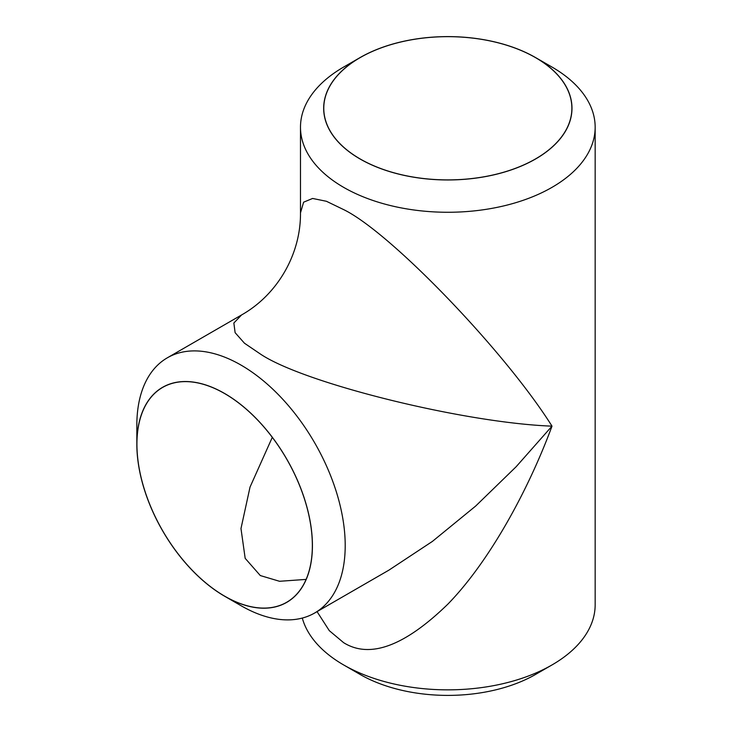<?xml version="1.0" encoding="UTF-8"?>
<svg xmlns="http://www.w3.org/2000/svg" width="732" height="732" viewBox="0 0 732 732"><rect width="100%" height="100%" fill="white"/><g stroke="black" fill="none" stroke-linecap="round" stroke-linejoin="round"><path stroke-width="1.1" d="M241.02 605.693L224.633 596.232A124.156 71.681 -120 0 0 312.427 545.541A124.156 71.681 -120 0 0 224.633 393.487A124.156 71.681 -120 0 0 136.838 444.168A124.156 71.681 -120 0 0 224.633 596.232L241.02 605.693A147.333 85.068 60 0 0 314.687 612.995L388.893 570.155L432.402 541.415L475.663 506.059L516.142 466.732L552.001 426.152C463.887 422.886 303.46 383.193 260.299 353.968L244.47 343.226L235.118 332.676L233.856 323.013L241.56 314.961C277.519 294.639 300.87 254.196 300.486 212.884L303.615 202.188L312.61 198.454L326.426 201.282L343.647 209.608C390.531 232.383 505.117 351.461 552.001 426.152C527.909 491.227 488.912 562.057 447.828 604.174C404.604 646.146 369.87 658.983 343.647 642.687L329.29 630.645L317.057 611.623M136.838 444.168L136.838 425.246A147.333 85.068 60 0 1 167.354 357.802A147.333 85.068 60 0 1 241.02 365.094A147.333 85.068 60 0 1 337.278 494.933A147.333 85.068 60 0 1 314.687 612.995M552.01 664.94L535.623 674.401A124.156 71.681 180 0 1 360.034 674.401L343.647 664.94A147.333 85.058 0 0 0 552.01 664.94A147.333 85.058 0 0 0 595.162 604.797L595.162 127.203A147.333 85.058 180 0 1 504.211 205.793A147.333 85.058 180 0 1 343.647 187.355A147.333 85.058 180 0 1 300.486 127.203A147.333 85.058 180 0 1 343.637 67.06L360.034 57.599A124.156 71.681 0 0 0 360.034 158.972A124.156 71.681 0 0 0 535.614 158.972A124.156 71.681 0 0 0 535.623 57.599A124.156 71.681 0 0 0 535.614 57.599L552.001 67.06A147.333 85.058 180 0 1 552.01 67.06A147.333 85.058 180 0 1 595.162 127.203M272.295 437.343L250.024 487.109L240.984 528.559L245.174 558.333L260.299 575.553L279.523 581.281L306.113 579.405M224.633 393.569A124.047 71.617 -120 0 0 162.614 387.429A124.047 71.617 -120 0 0 143.6 486.826A124.047 71.617 -120 0 0 224.633 596.141A124.047 71.617 -120 0 0 286.66 602.29A124.047 71.617 -120 0 0 305.674 502.884A124.047 71.617 -120 0 0 224.633 393.569M535.54 57.636A124.047 71.617 0 0 0 400.349 42.117A124.047 71.617 0 0 0 323.773 108.281A124.047 71.617 0 0 0 360.107 158.926A124.047 71.617 0 0 0 495.299 174.445A124.047 71.617 0 0 0 571.875 108.281A124.047 71.617 0 0 0 535.54 57.636M302.298 618.064A147.333 85.058 0 0 0 343.637 664.94A147.333 85.058 0 0 0 343.647 664.94L360.034 674.401M535.614 57.599A124.156 71.681 0 0 0 360.034 57.599M535.623 57.599L552.01 67.06M300.486 127.203L300.486 212.884M167.354 357.802L241.56 314.961"/></g></svg>
